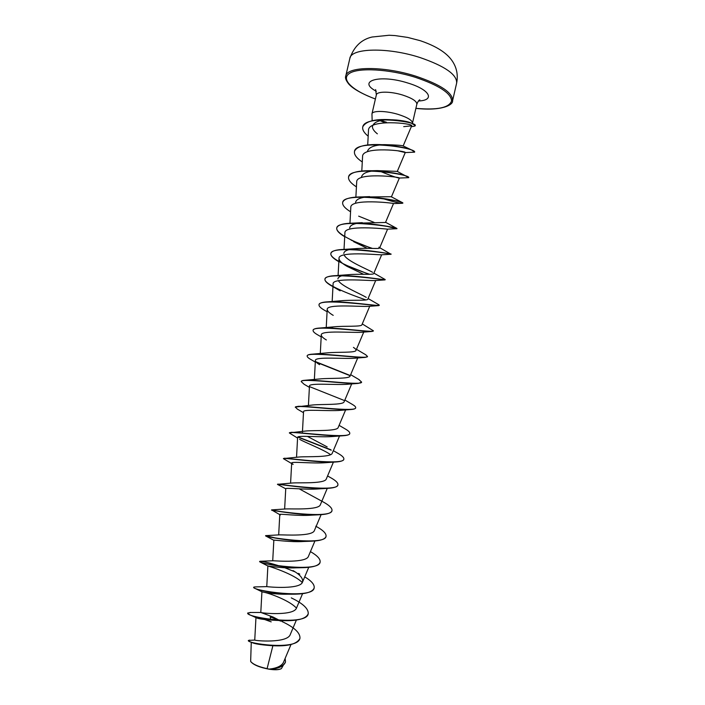 <?xml version="1.0" encoding="UTF-8"?>
<svg xmlns="http://www.w3.org/2000/svg" width="705" height="705" viewBox="0 0 705 705"><rect width="100%" height="100%" fill="white"/><g stroke="black" fill="none" stroke-linecap="round" stroke-linejoin="round"><path stroke-width="1.06" d="M250.821 661.704C253.624 664.938 259.687 667.441 269.028 669.195C274.915 670.058 278.969 669.9 281.189 668.71L281.269 668.657M251.262 642.246L250.654 661.431C253.051 664.366 258.524 666.771 267.089 668.657L269.178 669.115C276.748 668.261 281.498 666.04 283.428 662.462L290.998 644.529M377.36 133.827C374.214 131.35 372.557 128.997 372.381 126.785C373.483 121.762 380.171 119.427 392.447 119.797L396.58 120.035C403.375 120.758 408.107 121.683 410.768 122.811L415.236 125.552C415.545 125.966 414.232 126.345 411.306 126.68M412.363 123.507L412.46 123.216C412.469 120.414 407.728 117.488 398.237 114.421C386.12 110.676 372.302 110.456 371.958 113.866L372.152 120.687M380.162 120.714L384.948 122.723M403.701 126.653L411.676 125.807C413.676 123.331 367.79 118.59 368.486 130.531L367.71 144.957M380.815 120.573L386.481 122.247M272.879 645.727L267.089 668.657M281.797 621.431C294.267 627.274 300.321 632.887 299.951 638.281C297.625 651.12 245.375 643.277 248.433 640.422L254.778 640.061C254.937 640.827 287.429 643.506 290.301 634.456L296.382 620.048M279.788 620.515L273.135 617.06L260.841 612.46C261.141 613.13 293.95 616.258 296.549 607.939L302.577 593.663M255.325 586.913L266.992 586.613C269.028 587.071 300.295 589.636 302.515 582.092C303.361 578.585 300.198 574.751 293.033 570.592M280.616 566.309C269.425 562.846 262.56 561.18 260.013 561.295L273.258 560.748C276.818 560.96 306.552 563.11 308.473 556.263L314.932 540.964M277.717 538.514L265.653 535.633L279.629 534.848C284.538 534.813 312.773 536.655 314.43 530.451L321.11 514.65M280.352 514.976L271.575 509.9L286.098 508.922C292.205 508.666 318.968 510.244 320.387 504.665L327.27 488.362M271.619 509.891C271.522 510.632 331.835 519.523 331.993 510.535C332.293 508.226 329.455 505.414 323.472 502.092L299.237 488.847M277.691 484.317L292.654 482.969C299.766 482.493 325.12 483.921 326.327 478.907L333.421 462.119M283.507 458.567L299.281 456.99C307.265 456.329 331.271 457.633 332.275 453.165L339.537 435.972M327.173 446.917L307.38 436.377M302.78 433.249L302.419 432.429M289.42 432.861L305.996 430.993C314.782 430.173 337.387 431.407 338.206 427.442L345.626 409.896M303.485 412.689L297.298 409.076L295.36 407.067L312.773 404.978C322.211 404.027 343.45 405.234 344.137 401.744L351.689 383.881M301.282 381.52L301.291 381.405C301.458 380.77 302.78 380.383 305.247 380.251L319.629 378.955C329.57 377.898 349.539 379.105 350.068 376.073L357.726 357.946M307.204 355.875L307.221 355.769C307.468 354.871 309.275 354.333 312.659 354.148L326.547 352.914C336.955 351.795 355.584 353.02 355.981 350.42C356.254 349.671 355.408 348.667 353.443 347.398M327.728 328.186L333.553 326.864C344.287 325.719 361.594 326.997 361.903 324.785L369.737 306.243M319.057 304.639L319.074 304.534C319.532 302.974 322.564 302.066 328.169 301.81L340.612 300.806C351.522 299.669 367.64 301.009 367.807 299.176L375.712 280.484M366.265 297.395C360.854 293.985 341.352 286.107 338.409 280.678M337.906 278.96C338.03 277.444 339.651 276.307 342.762 275.558M365.939 299.933C348.658 294.038 323.181 283.859 324.996 278.942C325.595 276.977 329.367 275.858 336.294 275.593L347.759 274.747C358.766 273.663 373.641 275.056 373.712 273.584L381.661 254.778M372.601 272.315C367.693 269.336 346.34 260.832 344.093 254.866M343.811 253.456C343.969 251.685 345.847 250.381 349.442 249.552M369.667 274.307C352.306 268.587 329.085 258.629 330.909 253.368C331.702 250.936 336.303 249.596 344.701 249.358L354.976 248.698C366.027 247.693 379.59 249.165 379.607 248.019L378.867 247.182M349.698 227.979C349.936 225.785 352.394 224.243 357.074 223.344M358.166 223.15L385.503 222.472L393.505 203.56M355.593 202.52C355.928 199.859 359.03 198.07 364.917 197.153M366.186 196.968L391.187 196.721L402.291 202.555L402.872 202.969L402.141 203.304C399.338 203.243 392.993 201.709 383.115 198.695M361.471 177.087C362.37 173.219 367.613 171.068 377.193 170.619L397.223 171.385L408.688 177.554M367.358 151.663C368.495 147.283 374.32 144.939 384.824 144.648C395.919 144.939 402.026 145.371 403.154 145.961L411.676 125.807M398.272 150.896L405.26 152.553C406.952 150.896 361.824 145.724 362.573 156.625L361.797 171.033M379.704 171.156C390.949 175.721 397.497 178.012 399.365 178.039L399.391 178.039C400.81 177.043 355.875 171.879 356.695 182.04L355.875 197.127M402.141 203.304L393.478 203.56C393.54 203.031 349.918 198.202 350.808 207.481M344.71 236.73C339.052 233.381 336.408 230.482 336.77 228.032C337.246 217.977 399.092 227.398 396.941 228.711L387.406 229.151C385.124 228.878 343.952 224.648 344.912 232.941L344.022 249.376M353.531 241.63L367.27 248.336M338.841 261.696C333.209 258.506 330.548 255.8 330.856 253.58C331.112 244.476 392.985 253.897 391.055 254.267L381.167 254.813C376.849 254.813 337.977 251.059 339.017 258.427C339.14 260.709 341.855 263.37 347.151 266.402L363.63 274.307M340.136 290.839L332.83 286.6C327.305 283.613 324.679 281.128 324.943 279.154C324.829 271.266 383.529 279.806 385.018 279.894L374.769 280.564C368.653 280.828 332.055 277.418 333.113 283.93L332.161 301.555M327.085 311.733L325.428 310.79C320.925 308.323 318.792 306.305 319.021 304.745C318.607 297.995 374.047 305.811 378.717 305.618L368.23 306.375C360.546 306.887 326.159 303.732 327.208 309.46C327.261 311.064 329.261 313.029 333.209 315.355L332.593 314.976M371.694 331.473L361.568 332.258C352.544 332.989 320.246 330.028 321.295 335.016C321.321 336.329 323.013 337.977 326.353 339.96M315.302 362.079L311.072 359.62C308.323 358.087 307.019 356.88 307.177 355.981C306.322 351.257 355.355 358.078 365.349 357.373L354.774 358.211C344.569 359.127 314.36 356.298 315.382 360.581C315.399 361.647 316.801 363.005 319.576 364.661M309.398 387.353L304.111 384.269L301.246 381.625C300.242 377.81 346.129 384.304 358.307 383.397L347.856 384.225C336.682 385.291 308.49 382.533 309.46 386.181L308.42 405.463M295.307 407.287C294.196 404.317 336.946 410.566 351.028 409.508L340.823 410.31C328.847 411.464 302.604 408.759 303.538 411.799L302.471 431.389M297.572 438.087L289.367 432.967C288.186 430.781 327.825 436.844 343.52 435.708L333.668 436.448C321.022 437.655 296.726 434.967 297.607 437.444L296.532 457.298M299.634 439.33C305.203 442.617 322.961 449.305 330.601 454.654M335.774 461.986L326.389 462.639C313.293 463.855 290.857 461.158 291.676 463.106L293.13 464.428L283.428 458.664C282.194 457.201 318.748 463.141 335.774 461.986C340.718 461.66 343.388 460.77 343.793 459.308L343.82 459.202M323.428 488.248L318.986 488.873C305.556 490.046 284.979 487.331 285.736 488.794L277.479 484.379C276.228 483.586 309.707 489.42 327.772 488.336C333.958 487.975 337.325 486.873 337.871 485.022L337.889 484.917M271.531 510.112C270.279 509.926 300.691 515.69 319.506 514.747L311.451 515.161C297.88 516.236 279.092 513.496 279.788 514.5L278.678 534.936M266.182 535.888L265.6 535.897C265.415 536.47 292.187 541.898 310.923 541.211L303.767 541.475C290.222 542.401 273.196 539.642 273.84 540.233L272.72 560.792M299.837 567.49L295.924 567.825C282.564 568.547 267.327 565.78 267.891 565.992L267.953 566.027C268.693 566.133 294.108 573.967 302.269 582.568M291.482 593.962L287.904 594.183C275.038 594.659 261.599 591.936 261.925 591.768L254.505 588.164C257.951 590.111 276.554 594.165 292.663 594.192C305.397 594.209 312.553 592.165 314.13 588.049L314.148 587.944M264.965 592.456C271.901 594.156 290.196 601.057 296.461 608.133M250.874 612.504L247.728 613.006L249.588 614.734C255.977 617.606 267.036 619.58 282.784 620.656L279.665 620.541C266.464 620.003 258.603 619.052 256.082 617.677L250.469 615.112M264.833 619.58L271.205 621.863M270.887 645.604C260.832 644.863 254.452 643.815 251.747 642.458L250.363 641.867M285.481 661.969L285.463 662.074C283.842 666.128 278.872 668.516 270.535 669.221L270.288 669.239C275.69 669.917 279.392 669.688 281.418 668.569L283.269 665.3M273.135 617.06L270.297 616.866L279.277 620.303M249.385 640.149L249.826 640.158M285.128 658.444L285.507 661.863C283.674 666.154 278.255 668.578 269.239 669.115L269.178 669.115M270.297 616.866L279.136 620.479M279.295 620.541L280.643 621.14M299.925 638.386L299.907 638.492C296.902 644.167 287.658 646.564 272.156 645.692C260.876 644.687 253.368 643.321 249.632 641.568L248.433 640.422M270.535 669.221L269.239 669.115M270.244 617.078L270.72 619.439M247.728 613.006C244.908 617.219 307.089 626.657 308.235 613.632C308.508 608.688 302.859 603.436 291.271 597.875M254.761 586.913L253.694 587.203C251.095 590.446 313.258 599.885 314.174 587.838C314.633 584.586 311.478 580.929 304.727 576.857M299.748 574.108L298.321 573.394M295.166 571.922L284.846 567.772M260.013 561.295L259.66 561.418C257.281 563.7 319.418 573.139 320.123 562.052C320.519 559.039 317.285 555.558 310.438 551.618M265.653 535.633L265.618 535.65C263.467 536.981 325.578 546.41 326.054 536.285C326.389 533.447 322.969 530.089 315.796 526.212M277.858 484.097C281.11 484.52 338.109 492.575 337.924 484.811C338.188 482.951 335.871 480.643 330.962 477.858L330.037 477.347M284.353 458.224C290.592 458.347 344.313 465.741 343.846 459.096C344.075 457.642 342.225 455.783 338.277 453.518L333.333 450.671M330.865 449.772L298.012 436.941M291.094 432.297C299.969 432.13 350.447 439.004 349.768 433.408C349.962 432.288 348.517 430.843 345.441 429.054L339.096 425.353M298.056 406.3C309.257 405.886 356.536 412.363 355.681 407.728C355.831 406.908 354.756 405.824 352.438 404.467L344.868 400.017M343.934 400.352L309.557 386.648M305.247 380.251C318.475 379.634 362.582 385.802 361.594 382.075L358.73 379.431M350.121 375.483L315.866 361.771M312.659 354.148C327.613 353.39 368.583 359.339 367.508 356.43L365.525 354.641M313.135 330.248L313.152 330.143C313.487 328.935 315.866 328.222 320.299 328.001C336.699 327.164 374.54 332.945 373.412 330.812L362.264 323.912M328.169 301.81C345.732 300.973 380.48 306.631 379.308 305.203L378.638 304.648M336.294 275.593C354.721 274.835 386.384 280.396 385.212 279.621L384.948 279.427M344.701 249.358C363.63 248.768 392.156 254.214 391.099 254.056L391.063 254.038M372.504 248.433C355.364 242.811 335.051 233.267 336.814 227.812C337.854 224.842 343.388 223.282 353.408 223.115C371.473 222.789 395.778 227.636 396.844 228.411L396.941 228.711M342.7 202.388L342.727 202.282C344.084 198.687 350.667 196.898 362.485 196.898C379.219 196.889 399.444 201.066 402.291 202.555M384.366 198.872L383.097 198.466M348.605 176.867L348.623 176.761C350.411 172.443 358.211 170.434 372.037 170.733C389.125 171.844 400.889 173.756 407.331 176.462M354.5 151.363L354.527 151.258C356.906 146.085 366.142 143.891 382.242 144.684C395.734 145.785 405.578 147.574 411.782 150.059L414.584 152.06M384.533 145.054L383.89 144.781M362.775 126.856L362.802 126.75C366.115 120.846 376.135 118.555 392.844 119.868C401.982 120.802 408.6 122.062 412.698 123.639M282.784 620.656C297.642 621.043 306.111 618.779 308.182 613.852L308.208 613.738M253.712 587.318L254.505 588.164M279.453 566.15L278.175 565.745M259.731 561.55L259.889 561.894C261.696 563.286 284.326 568.054 302.004 567.701C312.835 567.499 318.863 565.683 320.07 562.264L320.096 562.158M310.923 541.211C320.052 540.894 325.075 539.325 326.01 536.496L326.027 536.39M319.506 514.747C327.085 514.386 331.227 513.055 331.94 510.755L331.967 510.64M331.253 450.187L297.801 437.082M343.52 435.708C347.353 435.426 349.424 434.729 349.715 433.619L349.733 433.513M351.028 409.508C353.892 409.288 355.426 408.768 355.637 407.939L355.655 407.834M358.307 383.397L361.559 382.172M350.138 375.721L316.192 362.15M365.349 357.373L367.464 356.536M321.198 336.875L318.175 335.131C314.597 333.148 312.905 331.562 313.099 330.354C312.438 324.652 364.67 331.914 372.152 331.447L373.359 330.909M378.717 305.618L379.228 305.3M369.05 274.315L343.881 264.331M391.055 254.267L379.739 247.711M371.799 248.416L351.196 240.185M396.774 228.737L384.851 225.856M374.144 222.41L358.669 216.144M350.57 211.791C344.895 208.275 342.26 205.173 342.674 202.494C343.37 191.496 405.199 200.916 402.828 203.181M356.43 186.878C350.738 183.194 348.111 179.89 348.578 176.973C349.486 165.041 411.288 174.461 408.706 177.669L399.365 178.039L391.39 196.942M362.282 161.983C356.563 158.131 353.963 154.624 354.474 151.469C355.602 138.603 417.386 148.015 414.584 152.165L404.996 152.597M383.881 145.001L383.264 144.745M368.186 136.18C364.027 132.822 362.22 129.746 362.758 126.962C364.688 114.333 417.783 121.894 415.236 125.552M420.101 57.572C387.68 46.971 350.79 48.019 349.839 58.453C353.972 46.618 361.374 39.471 372.055 37.021L389.116 35.25L394.941 35.567L407.631 37.409L420.233 40.687C441.55 47.922 448.944 56.056 452.425 61.229C456.787 67.847 458.197 75.144 456.637 83.111C457.175 74.668 444.996 66.155 420.101 57.572M349.839 58.453L345.741 76.14C346.56 66.279 383.344 65.75 415.809 76.184C440.74 84.618 452.998 92.822 452.566 100.806L456.637 83.111M375.404 98.991C352.958 90.883 340.33 79.436 349.345 73.47C358.043 67.407 388.684 68.949 415.315 77.303C438.924 85.287 451.024 93.148 451.597 100.903C449.235 107.777 437.329 110.253 415.888 108.341M371.958 113.866L376.355 94.875C376.743 91.227 390.605 91.245 402.705 95.06C412.178 98.18 416.893 101.229 416.84 104.225C417.783 101.767 418.77 100.286 419.819 99.793M376.329 91.262C356.466 80.96 379.739 73.972 407.931 83.049C430.076 89.65 435.399 100.418 418.444 100.982M345.741 76.14C344.965 77.929 346.023 80.617 348.896 84.203C353.249 88.971 362.079 93.915 375.395 99.035M254.743 640.061L255.959 617.615M260.797 612.46L261.925 591.768M266.763 586.63L267.882 565.992M302.515 582.092L308.755 567.305M284.635 509.063L285.736 488.794M290.583 483.189L291.676 463.106M314.36 379.528L315.382 360.581M320.29 353.566L321.295 335.007M355.99 350.42L363.745 332.064M326.23 327.578L327.208 309.46M338.092 275.496L339.017 258.427M379.607 248.019L387.591 229.134M349.953 223.238L350.799 207.481M397.276 171.438L405.26 152.553M412.46 123.216L416.84 104.225M376.355 94.875L375.615 89.588M415.88 108.376C442.608 111.319 453.368 104.534 452.566 100.806M260.841 612.46L249.993 612.469M327.578 475.954L330.962 477.858M350.658 374.663L359.294 379.757M356.457 349.301L365.992 354.915M333.553 326.864L320.299 328.001M368.08 298.523L378.92 304.798M373.906 273.117L385.115 279.515M362.282 222.648L353.408 223.115M385.582 222.286L396.844 228.411M369.684 196.625L362.485 196.898M377.193 170.619L372.037 170.733M384.824 144.64L382.242 144.684M403.154 145.961L411.782 150.059M384.102 145.204L383.203 144.737M347.151 266.402L346.507 266.023M318.986 488.873L327.772 488.336M273.84 540.286L265.6 535.897M295.924 567.825L302.004 567.701M267.953 566.027L259.889 561.894M287.904 594.183L292.663 594.192"/></g></svg>
